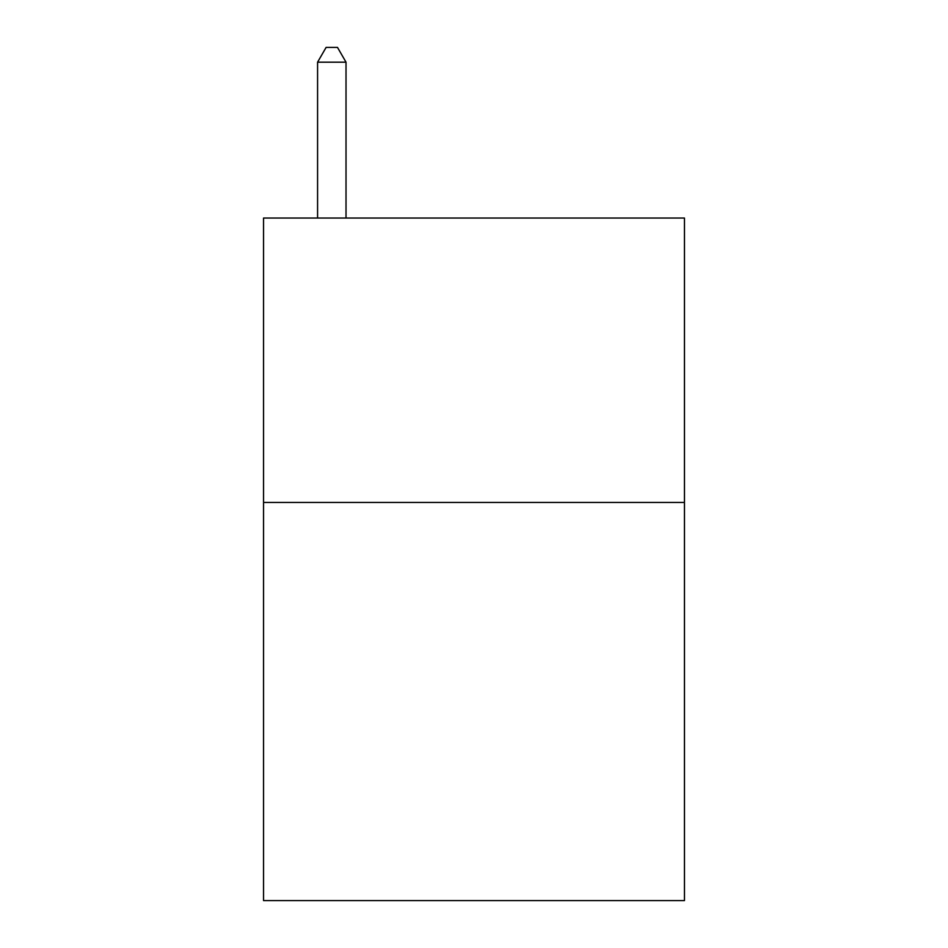 <?xml version="1.0" encoding="UTF-8"?>
<svg xmlns="http://www.w3.org/2000/svg" width="948" height="948" viewBox="0 0 948 948"><rect width="100%" height="100%" fill="white"/><g stroke="black" fill="none" stroke-linecap="round" stroke-linejoin="round"><path stroke-width="1.42" d="M684.456 502.44L684.456 900.6L263.544 900.6L263.544 218.04L684.456 218.04L684.456 502.44L263.544 502.44M346.02 218.04L346.02 62.189L317.58 62.189L317.58 218.04M317.58 62.189L326.112 47.4L337.488 47.4L346.02 62.189"/></g></svg>
